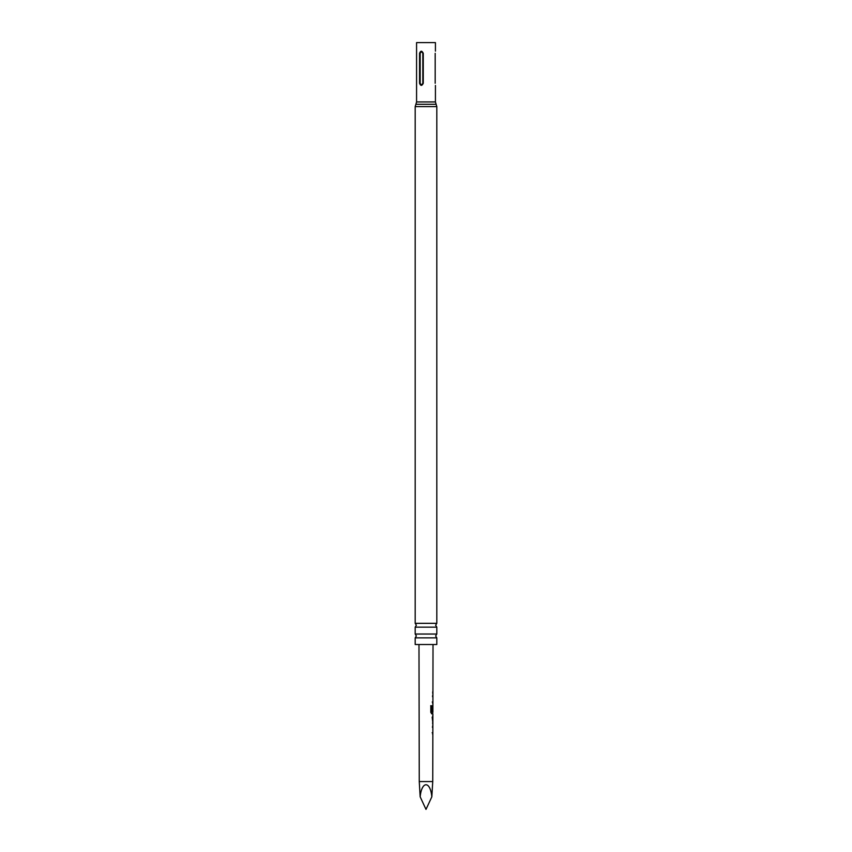 <?xml version="1.0" encoding="UTF-8"?>
<svg xmlns="http://www.w3.org/2000/svg" width="852" height="852" viewBox="0 0 852 852"><rect width="100%" height="100%" fill="white"/><g stroke="black" fill="none" stroke-linecap="round" stroke-linejoin="round"><path stroke-width="1.28" d="M426 637.871L436.81 637.871L435.638 635.954L436.81 634.037L415.19 634.037L416.362 635.954L415.19 637.871L426 637.871M426 627.157L436.81 627.157L435.638 625.251L436.81 623.334L415.19 623.334L416.362 625.251L415.19 627.157L426 627.157M431.836 796.812L432.741 781.561L419.259 781.561L420.164 796.812L426 809.4L431.836 796.812C430.292 780.751 421.708 780.751 420.164 796.812M432.741 781.561L432.88 713.827L431.783 713.827L430.803 712.357L430.824 705.744L431.868 705.744L431.847 711.974L432.891 712.091L433.018 644.517M430.824 705.744L431.868 705.744L431.666 711.974L432.891 712.091L432.454 713.827M432.901 706.787L432.209 711.367M419.259 781.561L418.982 644.517M432.379 717.182L432.869 722.443L432.667 715.776M436.81 637.871L436.81 644.517L415.19 644.517L415.19 637.871M435.18 83.283C435.447 86.052 435.447 86.052 435.18 83.283L435.18 53.303C435.447 50.545 435.447 50.545 435.18 53.303M435.425 51.163L435.425 42.6L416.575 42.6L416.575 101.931L415.19 106.606L415.19 623.334M419.557 83.283L419.557 53.303C420.664 50.545 421.9 50.545 423.263 53.303L423.263 83.283C421.9 86.052 420.664 86.052 419.557 83.283L420.164 83.283C421.058 84.976 421.953 84.976 422.837 83.283L422.837 53.303C421.953 51.621 421.058 51.621 420.164 53.303L420.164 83.283M432.901 702.027L432.23 702.027M430.675 705.744L431.676 705.744M432.571 713.827L431.602 713.827L432.571 713.827M431.666 711.974L432.614 712.08L431.666 711.974M432.816 717.182L432.177 717.182L432.784 722.379M432.166 732.709L432.784 732.709M420.164 53.303L419.557 53.303M435.425 85.424L435.425 101.931L436.117 104.274L415.882 104.274M436.117 104.274L436.81 106.606L415.19 106.606M435.425 101.931L416.575 101.931M436.81 627.157L436.81 634.037M436.81 106.606L436.81 623.334M415.19 627.157L415.19 634.037M432.709 693.368L432.709 691.792M432.709 695.157L432.518 696.723M432.688 703.603L432.688 702.027M432.88 706.777L432.688 705.552M432.646 723.902L432.646 722.443M432.646 725.84L432.454 727.406M432.624 734.286L432.635 732.709"/></g></svg>
